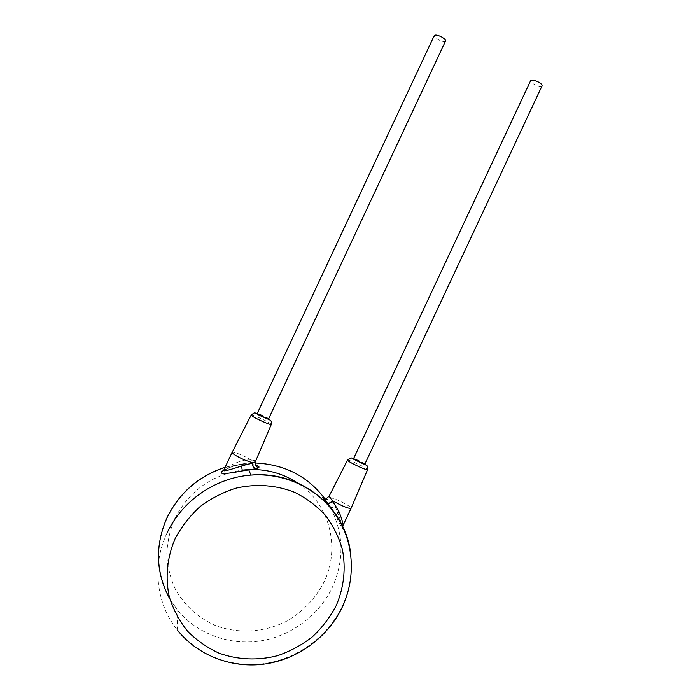 <?xml version="1.0" encoding="UTF-8"?>
<svg xmlns="http://www.w3.org/2000/svg" width="700" height="700" viewBox="0 0 700 700"><rect width="100%" height="100%" fill="white"/><g stroke="black" fill="none" stroke-linecap="round" stroke-linejoin="round"><path stroke-width="0.53" stroke-dasharray="3.5 2.62" d="M255.517 465.089L246.453 464.179L240.03 464.704C232.838 465.99 227.412 467.836 223.746 470.242M255.421 461.571C255.71 460.845 254.45 460.338 251.624 460.066L251.379 459.918C248.526 459.664 244.659 460.171 239.794 461.431L240.03 464.713L246.444 464.179L246.068 463.242L255.089 462.98M339.64 520.992C345.861 535.736 342.773 529.839 333.252 511.298M332.027 509.276L324.642 499.258M342.886 525.779C342.624 528.211 340.191 517.851 334.959 506.091L329.088 496.239M324.748 499.126C326.804 499.94 328.58 499.354 330.094 497.385L337.759 500.115C345.835 503.825 350.289 506.529 351.111 508.218M324.817 499.082C326.804 499.756 328.501 499.179 329.919 497.35M364.919 463.96L358.12 460.145L353.588 458.579M268.625 418.731L262.386 415.24L257.259 413.464M445.55 41.02C444.526 42 442.111 41.554 438.305 39.664C435.426 38.001 434.088 36.627 434.28 35.534M542.08 85.803C540.899 86.844 538.265 86.371 534.161 84.368C531.597 82.897 530.416 81.672 530.617 80.701M253.89 464.739C251.825 464.66 250.994 463.05 251.379 459.918L242.594 455.455C236.521 452.865 233.021 451.85 232.094 452.41L232.094 452.41M239.794 461.431C230.125 465.071 224.77 468.029 223.72 470.295M254.257 464.809C252.14 464.721 251.265 463.137 251.624 460.066M298.034 483.254C329.586 504.026 340.769 547.558 324.109 581.831C315.56 598.474 303.082 611.581 286.685 621.154C264.556 632.441 238.385 634.156 215.495 625.564C198.433 617.951 185.202 606.13 175.796 590.1C170.651 579.066 167.641 567.403 166.766 555.109C167.186 542.745 169.768 530.731 174.519 519.085C188.781 491.278 211.33 474.959 242.174 470.129M330.767 508.174C343.77 533.864 344.321 560.192 332.412 587.169C319.183 615.282 291.174 636.239 259.998 640.99C228.821 645.636 196.35 633.561 176.977 609.429L169.925 599.13M225.12 467.294L246.068 463.242L225.155 467.224M325.027 498.995L329.831 506.476M166.959 533.199C151.707 565.163 156.135 604.039 177.564 630.298C198.135 655.804 232.575 668.456 265.606 663.407C298.646 658.245 328.3 635.959 342.335 606.165C350.324 588.814 353.045 570.885 350.516 552.379M330.881 507.474C331.476 507.903 332.832 507.439 334.959 506.091M367.57 469.7C366.914 468.562 362.906 466.296 355.565 462.901C350.761 460.793 348.084 459.883 347.506 460.162M365.024 463.724L353.701 458.351M268.739 418.495L257.373 413.236M271.303 424.428C270.786 423.43 267.111 421.356 260.26 418.197C254.879 415.835 251.843 414.803 251.151 415.091M177.564 630.298L176.977 609.429L169.89 599.008M338.345 518.49L342.624 526.374M240.03 464.713L233.756 466.051L223.668 470.4"/><path stroke-width="1.05" d="M223.746 470.242C217.166 474.302 223.37 474.53 242.358 470.925L256.016 468.72C260.172 467.617 260.006 466.41 255.517 465.089M324.817 499.082L323.627 498.199C321.265 496.073 322.324 497.613 326.804 502.819L336.14 515.086L339.64 520.992M333.252 511.298L332.027 509.276M324.642 499.258L323.969 498.549M323.881 498.47L324.748 499.126M327.084 503.151L327.486 503.423C329.105 503.79 330.829 502.968 332.658 500.955L338.984 511.735C342.169 519.706 343.473 524.387 342.886 525.779L351.111 508.218M341.854 505.619C347.261 507.92 350.341 508.804 351.085 508.27L367.57 469.7C367.001 469.971 364.324 469.07 359.564 466.979C352.205 463.566 348.189 461.3 347.506 460.162L329.088 496.239L332.395 500.798L341.854 505.619M326.804 502.819L327.241 503.116C328.877 503.536 330.592 502.758 332.395 500.798M353.588 458.579L360.395 462.403L364.919 463.96L542.08 85.803C542.281 84.831 541.109 83.615 538.545 82.136C534.424 80.132 531.781 79.651 530.617 80.701L353.588 458.579M257.259 413.464L263.515 416.964L268.625 418.731L445.55 41.02C445.751 39.935 444.412 38.561 441.543 36.899C437.71 35.009 435.286 34.554 434.28 35.534L257.259 413.464M251.151 415.091L232.094 452.419C232.531 453.845 236.635 456.33 244.405 459.883L252.901 462.927L255.421 461.571L271.303 424.428C270.611 424.707 267.592 423.675 262.238 421.321C255.377 418.162 251.685 416.089 251.151 415.091C256.629 410.996 253.068 413.114 263.611 417.174L270.252 420.175C271.329 420.84 271.679 422.257 271.303 424.428M255.701 468.799L255.623 468.781C253.216 467.854 252.245 465.885 252.7 462.884L241.535 465.999C228.804 470.26 222.871 471.695 223.72 470.295L232.094 452.41M256.016 468.72L255.92 468.702C253.487 467.81 252.481 465.885 252.901 462.927M242.174 470.129C262.762 467.88 281.382 472.255 298.034 483.254M169.925 599.13C155.706 573.099 154.726 546.009 166.985 517.834C179.287 492.966 198.669 476.123 225.12 467.294M255.089 462.98C284.646 464.319 307.956 476.324 325.027 498.995M329.831 506.476L330.767 508.174M350.516 552.379C344.767 506.398 299.74 470.452 250.924 475.09C215.644 477.627 181.825 500.824 166.959 533.199M338.345 518.49L336.079 514.832L338.984 511.735M353.701 458.351C352.223 458.281 354.498 459.673 360.517 462.525C364.7 464.327 366.196 464.73 365.024 463.724M257.373 413.236C255.841 413.114 257.915 414.391 263.576 417.051C268.196 419.046 269.911 419.527 268.739 418.495M242.358 470.925L241.535 465.999M336.158 605.71C343.954 587.624 346.106 567.954 342.3 549.089C338.713 536.778 333.06 525.481 325.351 515.218C316.584 505.794 306.346 498.164 294.63 492.327C276.316 485.048 255.902 483.551 235.996 488.154C222.95 492.293 210.928 498.488 199.911 506.756C189.761 516.058 181.484 526.724 175.088 538.773C167.046 557.48 165.069 577.824 169.374 597.109C173.346 609.639 179.401 620.988 187.556 631.181C196.744 640.439 207.314 647.798 219.249 653.249C237.807 659.899 258.055 660.721 277.463 655.707C290.124 651.359 301.735 645.094 312.305 636.904C322.035 627.769 329.989 617.374 336.158 605.71M169.89 599.008C155.732 572.889 154.779 545.773 167.029 517.659C179.322 492.8 198.695 475.991 225.155 467.224M248.824 469.98L250.924 475.09C284.637 472.579 317.581 488.276 335.755 514.789C353.85 541.389 356.291 577.036 342.414 606.812C328.361 636.65 298.664 658.884 265.589 663.906C232.523 668.815 198.091 655.944 177.564 630.298M342.624 526.374L342.886 525.779M336.079 514.832L324.651 499.231C325.001 499.546 326.471 498.549 329.088 496.239M347.506 460.162C349.974 457.984 351.496 457.406 352.065 458.43L360.614 462.665C368.874 466.349 367.176 464.791 367.57 469.7M248.902 469.971L255.92 468.702L258.029 467.775L257.329 467.049C256.174 467.005 255.535 465.176 255.421 461.571M223.668 470.4L222.504 471.45L223.72 470.295"/></g></svg>
